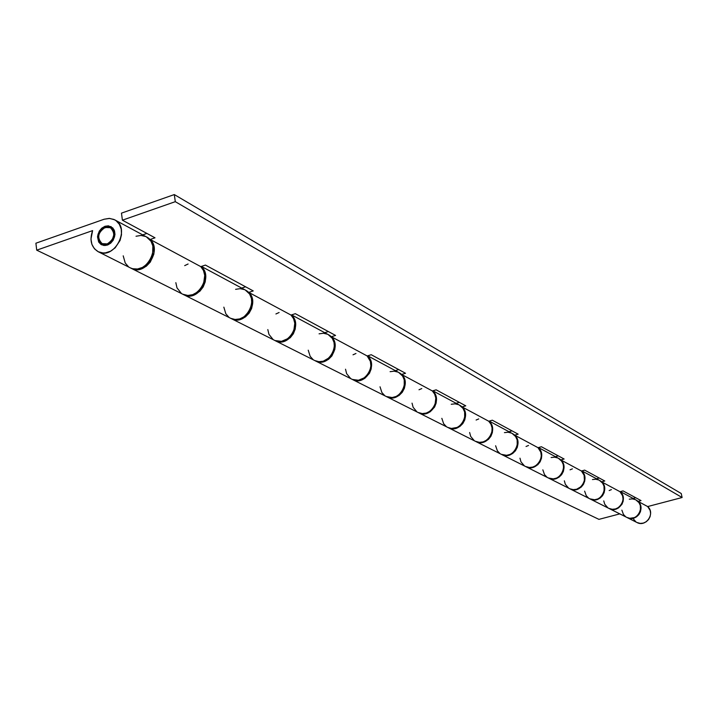 <?xml version="1.0" encoding="UTF-8"?>
<svg xmlns="http://www.w3.org/2000/svg" width="718" height="718" viewBox="0 0 718 718"><rect width="100%" height="100%" fill="white"/><g stroke="black" fill="none" stroke-linecap="round" stroke-linejoin="round"><path stroke-width="1.08" d="M107.278 243.896L108.606 244.569L107.278 243.896L102.127 243.644C96.75 237.936 97.765 232.533 105.169 227.435L110.41 227.714C115.715 233.449 114.665 238.843 107.278 243.896L110.114 242.253L112.349 239.615L113.884 234.669L112.834 230.056L110.841 227.965L108.149 227.05L103.706 228.109L101.139 230.29L99.335 233.287L98.581 236.635L98.994 239.848L101.606 243.339L104.29 244.273L107.278 243.896M107.431 245.071L101.552 244.793C95.404 238.268 96.553 232.094 105.016 226.269L106.578 227.085L105.016 226.269L111.021 226.583C117.07 233.144 115.876 239.3 107.431 245.071L104.02 245.502L100.942 244.434L98.68 242.038L97.495 236.778L99.246 231.151L101.794 228.136L105.016 226.269L108.427 225.82L112.771 227.911L114.503 230.855L114.988 234.526L113.229 240.18L110.671 243.205L107.431 245.071M98.151 251.686L130.299 267.85C146.104 276.78 162.798 244.667 146.4 236.868L114.7 219.825C131.394 227.759 114.216 260.787 98.142 251.686C91.186 247.198 89.346 240.171 92.613 230.604L90.953 239.094L91.922 244.425L94.453 248.805L98.285 251.758L102.997 252.951L105.528 252.835L110.572 251.192L115.158 247.845L120.068 240.449L121.495 234.741L121.252 229.141L119.35 224.267L116.02 220.65L113.929 219.448L109.172 218.398L104.11 219.241L109.621 218.416L114.7 219.825M201.076 266.531C214.027 276.277 197.728 302.745 183.745 294.712L188.358 295.942L193.16 295.331L199.819 291.302L203.176 286.958L205.231 281.842L205.734 276.502L204.657 271.539L201.076 266.531M183.754 294.712L230.613 318.271C245.493 326.645 260.706 297.378 245.305 290.018L201.399 266.423M291.248 314.987C303.346 324.177 288.376 348.221 275.254 340.7L279.58 341.885L284.068 341.373L290.26 337.729L293.357 333.771L295.224 329.068L295.636 324.159L294.577 319.582L291.248 314.987M275.254 340.709L314.699 360.526C328.727 368.406 342.701 341.517 328.198 334.561L291.58 314.879M367.383 355.895C378.736 364.573 364.888 386.598 352.529 379.544L356.613 380.675L360.822 380.244L364.816 378.35L369.474 373.27L371.179 368.935L371.529 364.394L370.488 360.14L367.383 355.895M352.538 379.553L386.185 396.462C399.441 403.893 412.374 379.023 398.678 372.436L367.715 355.796M432.532 390.897C443.212 399.109 430.324 419.429 418.666 412.787L422.516 413.864L426.474 413.496L430.226 411.764L434.578 407.07L436.158 403.04L436.454 398.804L435.44 394.837L432.532 390.897M418.675 412.787L447.718 427.389C460.274 434.408 472.3 411.279 459.341 405.042L432.855 390.807M488.895 421.188C498.992 428.96 486.939 447.835 475.899 441.552L479.552 442.584L483.286 442.261L488.384 439.443L490.897 436.302L492.36 432.541L492.62 428.583L491.642 424.859L488.895 421.188M475.908 441.561L501.236 454.288C513.164 460.947 524.4 439.326 512.096 433.394L489.209 421.089M538.15 447.646C547.708 455.032 536.4 472.641 525.926 466.7L529.381 467.687L532.927 467.4L537.746 464.779L540.107 461.836L541.471 458.317L541.695 454.602L540.744 451.092L538.15 447.646M525.935 466.7L548.211 477.901C559.555 484.219 570.101 463.936 558.407 458.281L538.464 447.556M581.562 470.963C590.636 478 579.982 494.505 570.02 488.859L573.305 489.811L576.671 489.55L581.23 487.1L583.456 484.345L584.739 481.024L584.937 477.524L584.021 474.212L581.562 470.963M570.02 488.859L589.774 498.786C600.589 504.808 610.524 485.691 599.386 480.297L581.867 470.882M35.9 243.214L36.717 250.169L92.613 230.604L36.717 250.169L598.938 519.365L619.805 513.882L598.938 519.365L36.717 250.169L35.9 243.214L104.11 219.241L35.9 243.214M609.169 508.532L612.31 509.448L615.505 509.224L618.512 507.931L621.95 504.323L623.161 501.191L623.323 497.87L622.443 494.738L620.11 491.677C628.753 498.382 618.665 513.917 609.169 508.532L626.805 517.4C637.144 523.144 646.532 505.077 635.897 499.916L620.406 491.597M621.869 510.139L623.43 514.42L625.575 516.646M626.904 517.445L629.874 518.297L634.515 517.579L637.225 515.847L639.28 513.316L640.456 510.274L640.303 505.463L638.948 502.627L635.87 499.907M635.403 499.674L632.414 498.893L629.291 499.181M584.623 491.148L586.238 495.653L588.482 497.996M589.873 498.839L594.63 499.746L597.861 498.938L600.715 497.098L602.887 494.424L604.125 491.202L603.991 486.131L602.573 483.142L599.359 480.288M598.866 480.046L595.734 479.229L592.467 479.543M542.835 469.841L544.513 474.598L546.865 477.066M548.319 477.946L553.318 478.888L556.71 478.026L559.726 476.061L562.023 473.216L563.594 467.992L563.226 464.429L561.754 461.27L558.38 458.264M557.868 458.012L554.574 457.169L551.137 457.519M495.617 445.761L497.359 450.805L499.818 453.417M501.344 454.341L506.612 455.311L510.202 454.377L513.388 452.268L515.82 449.235L517.238 445.6L517.139 439.901L515.605 436.553L512.069 433.376M511.53 433.107L508.066 432.236L504.431 432.622M441.839 418.334L443.643 423.701L446.219 426.465M447.835 427.443L451.469 428.449L457.186 427.425L460.57 425.164L463.173 421.906L464.69 418.02L464.627 411.944L463.02 408.38L459.305 405.024M458.739 404.737L455.077 403.83L451.245 404.27M380.028 386.805L381.895 392.54L384.606 395.483M386.311 396.524L392.19 397.548L396.228 396.426L399.827 393.976L402.61 390.475L404.252 386.293L404.225 379.786L402.556 375.99L398.643 372.418M398.041 372.121L394.173 371.179L390.098 371.682M308.237 350.196L310.167 356.343L313.03 359.494M314.825 360.589L318.9 361.684L323.244 361.217L329.23 357.735L332.21 353.938L334.373 347.054L334.032 342.423L332.29 338.349L328.162 334.543M327.525 334.229L323.414 333.251L319.079 333.825M223.845 307.151L225.829 313.793L228.845 317.168M230.747 318.334L235.082 319.474L239.731 318.918L244.165 316.728L249.379 310.939L251.758 303.463L251.444 298.455L249.631 294.066L245.269 289.991M244.587 289.659L240.216 288.654L235.594 289.327M123.209 255.832L125.246 263.03L128.423 266.674M130.443 267.922L132.677 268.738L137.542 268.999L142.487 267.419L146.966 264.17L150.475 259.611L152.638 254.235L152.862 245.969L150.977 241.212L146.364 236.841M145.646 236.491L140.979 235.45L136.025 236.249M248.769 292.388C260.266 302.431 244.623 326.268 231.51 318.72L236.464 319.941L241.104 319.214L245.484 316.862L249.119 313.147L251.614 308.489L252.673 303.391L251.399 296.157L248.769 292.388L253.239 290.925L205.429 265.077L200.789 266.629L150.206 239.471C162.376 250.25 145.296 276.448 131.376 268.388L136.653 269.654L141.634 268.792L146.355 266.181L150.295 262.088L153.832 254.208L154.226 248.634L152.961 243.537L150.206 239.471L155.007 237.811L122.401 220.184L175.3 201.668L174.303 194.569L121.468 213.138L122.401 220.184L175.3 201.668L174.303 194.569L681.247 493.517L682.1 497.52L681.247 493.517L174.303 194.569L121.468 213.138L122.401 220.184L155.007 237.811L150.206 239.471L200.789 266.629L205.429 265.077L253.239 290.925L248.769 292.388L291.005 315.067L248.769 292.388M274.429 340.287C287.164 347.611 302.188 324.778 291.005 315.067L295.331 313.685L291.005 315.067L293.572 318.702L294.793 323.226L293.841 330.558L291.454 335.028L287.954 338.573L281.474 341.355L274.976 340.547L231.546 318.738M331.375 336.742C342.253 346.139 327.821 368.002 315.453 360.912L320.111 362.087L324.455 361.45L328.539 359.323L331.904 355.931L334.848 349.316L335.082 344.604L333.879 340.251L331.375 336.742L335.557 335.441L295.331 313.685L335.557 335.441L331.375 336.742L367.176 355.966L331.375 336.742M351.829 379.194C363.855 386.087 377.758 365.067 367.176 355.966L371.224 354.719L367.176 355.966L370.38 361.387L370.874 365.821L369.976 370.344L367.769 374.464L364.52 377.722L358.461 380.244L352.35 379.436L315.48 360.921M401.622 374.455C411.917 383.277 398.526 403.471 386.831 396.785L391.22 397.916L395.304 397.359L399.127 395.421L402.268 392.288L404.387 388.33L405.248 383.968L404.001 377.74L401.622 374.455L405.535 373.279L371.224 354.719L405.535 373.279L401.622 374.455L432.353 390.951L401.622 374.455M386.858 396.803L418.064 412.482C429.445 418.989 442.378 399.513 432.353 390.951L436.149 389.829L432.353 390.951L434.668 394.137L435.817 398.059L435.09 404.369L433.044 408.192L430.001 411.199L426.295 413.065L422.328 413.586L418.029 412.464M131.403 268.406L182.767 294.218C196.283 302.018 212.627 277.04 200.789 266.629L203.481 270.542L204.738 275.443L203.634 283.413L201.022 288.295L197.235 292.19L192.684 294.676L187.883 295.466L182.731 294.2M514.662 435.144C523.952 442.997 512.248 460.525 501.729 454.53L505.66 455.571L509.295 455.14L512.688 453.48L515.452 450.778L517.292 447.332L518.01 443.527L516.825 438.052L514.662 435.144L518.145 434.166L492.324 420.201L488.743 421.233L462.078 406.918C471.843 415.219 459.358 433.995 448.283 427.668L452.43 428.754L456.271 428.26L459.87 426.474L462.814 423.575L464.779 419.886L465.56 415.821L464.349 409.996L462.078 406.918L465.767 405.841L436.149 389.829L465.767 405.841L462.078 406.918L488.743 421.233L492.324 420.201L518.145 434.166L514.662 435.144L538.015 447.682L514.662 435.144M501.756 454.548L525.468 466.467C535.727 472.3 547.08 455.329 538.015 447.682L541.399 446.74L538.015 447.682L540.807 452.187L541.291 455.822L540.609 459.52L538.823 462.85L536.14 465.47L532.837 467.068L529.301 467.481L525.441 466.449M560.812 459.924C569.661 467.364 558.649 483.806 548.642 478.116L552.375 479.112L555.822 478.718L559.035 477.174L561.647 474.643L563.379 471.412L564.034 467.831L563.54 464.295L560.812 459.924L564.115 459.017L541.399 446.74L564.115 459.017L560.812 459.924L581.436 470.999L560.812 459.924M569.607 488.653C579.381 494.208 590.088 478.251 581.436 470.999L584.649 470.119L581.436 470.999L584.111 475.253L584.416 480.45L583.24 483.806L581.104 486.642L576.617 489.254L573.251 489.631L570.029 488.85L548.669 478.125M601.648 481.85C610.094 488.922 599.701 504.395 590.16 498.983L593.714 499.943L596.99 499.584L600.033 498.139L602.501 495.761L604.134 492.71L604.744 489.335L603.623 484.453L601.648 481.85L604.78 481.006L584.649 470.119L604.78 481.006L601.648 481.85L620.002 491.704L601.648 481.85M590.178 498.992L608.81 508.353C618.144 513.648 628.259 498.606 620.002 491.704L623.053 490.888L620.002 491.704L622.56 495.743L623.036 498.992L622.443 502.277L620.855 505.248L618.449 507.554L615.479 508.954L612.283 509.295L608.783 508.344M638.042 501.388C646.11 508.12 636.265 522.74 627.155 517.57L630.548 518.495L633.662 518.172L636.561 516.807L638.903 514.573L640.447 511.692L641.012 508.488L639.935 503.865L638.042 501.388L641.021 500.599L623.053 490.888L641.021 500.599L638.042 501.388L647.672 506.558L682.1 497.52L175.3 201.668L682.1 497.52L647.672 506.558L638.042 501.388M627.173 517.588L636.947 522.498C645.949 527.595 655.651 513.199 647.672 506.558L650.149 510.444L650.616 513.558L650.059 516.709L648.542 519.545L646.227 521.753L643.373 523.09L640.294 523.413L636.92 522.48M632.989 518.495L635.995 521.941M146.903 233.431L142.711 234.876L146.903 233.431M245.61 286.805L241.706 288.08L245.61 286.805M328.368 331.545L324.724 332.694L328.368 331.545M398.75 369.608L395.331 370.641L398.75 369.608M459.332 402.367L456.118 403.31L459.332 402.367M512.042 430.863L508.999 431.724L512.042 430.863M558.308 455.876L555.427 456.675L558.308 455.876M599.252 478.017L596.514 478.753L599.252 478.017M635.735 497.745L633.132 498.436L635.735 497.745M448.31 427.686L475.379 441.292C486.176 447.449 498.265 429.31 488.743 421.233L490.95 424.221L492.063 427.901L491.938 431.859L489.505 437.37L486.651 440.161L483.16 441.893L479.418 442.351L475.352 441.274M188.098 264.009L184.697 265.624M175.838 282.668L176.987 287.864L181.34 293.366M279.096 312.51L275.927 313.963M267.814 329.58L268.954 334.382L273.082 339.488M355.966 353.489L353.014 354.809M345.529 369.214L346.632 373.665L350.564 378.44M421.771 388.564L418.998 389.766M412.042 403.139L413.128 407.294L416.862 411.773M478.735 418.926L476.115 420.039M469.635 432.505L470.676 436.409L474.239 440.619M528.52 445.465L526.043 446.497M519.976 458.174L520.981 461.853L524.382 465.829M572.408 468.854L570.065 469.814M564.348 480.809L565.335 484.282L568.575 488.043M611.395 489.631L609.16 490.538M603.766 500.913L604.718 504.198L607.823 507.779M113.974 229.598L110.437 227.732M105.717 245.475L102.162 243.662"/></g></svg>

